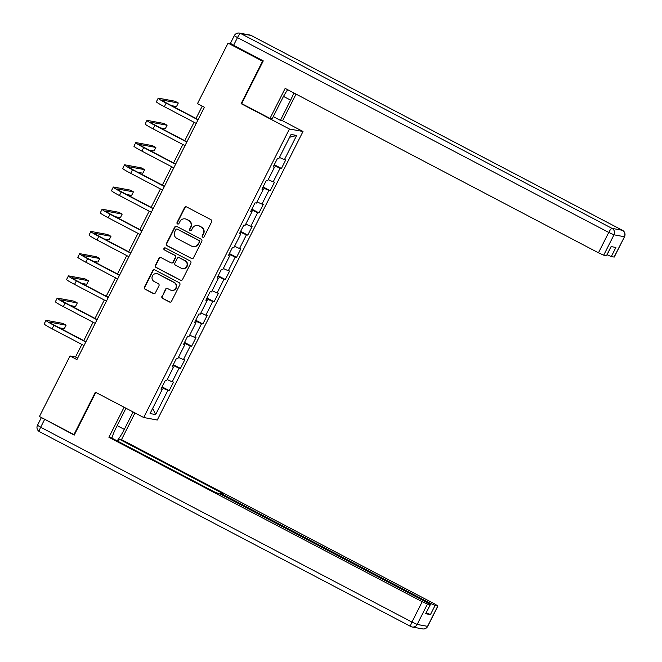 <?xml version="1.0" encoding="UTF-8"?>
<svg xmlns="http://www.w3.org/2000/svg" width="662" height="662" viewBox="0 0 662 662"><rect width="100%" height="100%" fill="white"/><g stroke="black" fill="none" stroke-linecap="round" stroke-linejoin="round"><path stroke-width="0.99" d="M202.713 237.17A1.101 1.067 -79.6 0 0 204.153 236.69L211.658 221.836A1.572 1.523 -79.6 0 0 211.004 219.726L186.618 206.933A1.572 1.523 -79.6 0 0 184.557 207.62L177.06 222.465A1.101 1.067 -79.6 0 0 177.805 224.046A1.101 1.067 -79.6 0 0 178.955 223.466L179.923 221.538A5.023 4.882 -79.6 0 1 186.519 219.345L188.554 220.413A5.023 4.882 -79.6 0 1 190.623 227.157L189.655 229.077A1.101 1.067 -79.6 0 0 190.408 230.657A1.101 1.067 -79.6 0 0 191.55 230.078L192.526 228.15A5.023 4.882 -79.6 0 1 199.121 225.957L201.149 227.025A5.023 4.882 -79.6 0 1 203.226 233.769L202.258 235.689A1.101 1.067 -79.6 0 0 202.713 237.17M197.773 225.485L198.137 225.56A5.023 4.882 -79.6 0 1 199.485 226.023L201.521 227.091A5.023 4.882 -79.6 0 1 203.59 233.835L202.622 235.755A1.101 1.067 -79.6 0 0 203.193 237.286M186.378 206.825A1.572 1.523 -79.6 0 0 184.93 207.686L177.424 222.54A1.101 1.067 -79.6 0 0 177.995 224.062M185.17 218.874L185.534 218.948A5.023 4.882 -79.6 0 1 186.883 219.412L188.918 220.479A5.023 4.882 -79.6 0 1 190.995 227.223L190.027 229.151A1.101 1.067 -79.6 0 0 190.59 230.674M161.958 296.286A1.572 1.523 -79.6 0 0 162.612 298.397L169.455 301.988A1.572 1.523 -79.6 0 0 171.516 301.301L179.841 284.809A1.572 1.523 -79.6 0 0 179.195 282.699L154.809 269.906A1.572 1.523 -79.6 0 0 152.748 270.593L144.415 287.085A1.572 1.523 -79.6 0 0 145.069 289.195L153.327 293.531A1.572 1.523 -79.6 0 0 155.388 292.844L158.954 285.785A1.572 1.523 -79.6 0 0 158.309 283.675L154.213 281.524A4.195 4.08 -79.6 0 1 156.861 273.654A4.195 4.08 -79.6 0 1 157.986 274.043L174.04 282.467A4.195 4.08 -79.6 0 1 171.392 290.337A4.195 4.08 -79.6 0 1 170.266 289.948L167.585 288.541A1.572 1.523 -79.6 0 0 165.525 289.228L162.331 296.361A1.572 1.523 -79.6 0 0 162.976 298.463L169.82 302.054A1.572 1.523 -79.6 0 0 170.06 302.153M95.378 392.169L73.945 434.603L39.439 416.497L70.015 355.974L76.908 359.598L204.384 107.252L197.483 103.628L228.051 43.104L262.557 61.21L241.117 103.653L289.426 128.999L143.687 417.515L95.378 392.169M191.409 258.519A1.572 1.523 -79.6 0 0 193.47 257.832L201.802 241.332A1.572 1.523 -79.6 0 0 201.157 239.222L176.771 226.429A1.572 1.523 -79.6 0 0 174.71 227.116L166.377 243.608A1.572 1.523 -79.6 0 0 167.023 245.718L191.781 258.585A1.572 1.523 -79.6 0 0 192.021 258.685M190.821 263.071L182.489 279.563A1.572 1.523 -79.6 0 1 180.428 280.249L156.05 267.456A1.572 1.523 -79.6 0 1 155.396 265.346L158.963 258.288A1.572 1.523 -79.6 0 1 161.023 257.601L170.912 262.789A1.572 1.523 -79.6 0 0 172.972 262.102L175.339 257.419A1.572 1.523 -79.6 0 0 174.694 255.309L164.399 249.913A1.101 1.067 -79.6 0 1 165.086 247.853A1.101 1.067 -79.6 0 1 165.384 247.952L190.176 260.96A1.572 1.523 -79.6 0 1 190.821 263.071M289.426 128.999L303.006 131.498L157.266 420.022L143.687 417.515M162.074 386.873L169.207 390.621L173.527 382.073L172.186 381.825L179.088 368.155L180.428 368.403L184.748 359.863L183.407 359.615L190.317 345.945L191.657 346.185L195.969 337.645L194.628 337.397L201.538 323.726L202.878 323.975L207.189 315.426L205.849 315.178L212.759 301.508L214.099 301.756L218.41 293.216L217.07 292.968L223.979 279.298L225.32 279.538L229.631 270.998L228.299 270.75L235.2 257.079L236.541 257.328L240.86 248.78L239.52 248.531L246.421 234.861L247.762 235.109L252.081 226.57L250.741 226.321L257.642 212.651L258.983 212.891L263.302 204.351L261.962 204.103L268.863 190.433L270.204 190.681L274.523 182.133L273.183 181.885L280.092 168.214L281.433 168.462L285.744 159.923L284.403 159.674L296.634 135.462L291.057 134.436L278.826 158.648L277.486 158.4L273.166 166.94L274.507 167.188L273.406 166.476M169.207 390.621L167.867 390.373L155.644 414.586L150.059 413.551L162.289 389.347L160.949 389.099L165.268 380.551L166.609 380.799L173.51 367.129L172.17 366.88L176.489 358.341L177.83 358.589L184.731 344.91L183.391 344.67L187.71 336.122L189.051 336.37L195.952 322.7L194.611 322.452L198.931 313.904L200.272 314.152L207.173 300.482L205.841 300.234L210.152 291.694L211.492 291.942L218.402 278.263L217.062 278.023L221.373 269.475L222.713 269.724L229.623 256.053L228.282 255.805L232.594 247.257L233.934 247.505L240.844 233.835L239.503 233.587L243.823 225.047L245.155 225.295L252.065 211.617L250.724 211.377L255.044 202.829L256.384 203.077L263.286 189.406L261.945 189.158L266.265 180.61L267.605 180.858L274.507 167.188M167.221 379.583L172.186 381.825M172.939 365.366L179.088 368.155M173.51 367.129L172.41 366.417M178.442 357.364L183.407 359.615M184.16 343.156L190.317 345.945M184.731 344.91L183.631 344.199M189.663 335.146L194.628 337.397M195.381 320.938L201.538 323.726M195.952 322.7L194.851 321.98M200.892 312.936L205.849 315.178M206.602 298.719L212.759 301.508M207.173 300.482L206.072 299.77M212.113 290.717L217.07 292.968M217.823 276.509L223.979 279.298M218.402 278.263L217.293 277.552M223.334 268.499L228.299 270.75M229.044 254.291L235.2 257.079M229.623 256.053L228.514 255.333M234.555 246.289L239.52 248.531M240.265 232.072L246.421 234.861M240.844 233.835L239.743 233.123M245.776 224.07L250.741 226.321M251.494 209.862L257.642 212.651M252.065 211.617L250.964 210.905M256.997 201.852L261.962 204.103M262.715 187.644L268.863 190.433M263.286 189.406L262.185 188.687M268.218 179.642L273.183 181.885M273.936 165.426L280.092 168.214M279.438 157.424L284.403 159.674M289.625 137.257L296.634 135.462M263.054 61.301L262.557 61.21M230.633 43.584L228.051 43.104M73.945 434.603L74.442 434.694M282.542 120.757L303.006 131.498M81.856 344.439L75.518 356.992L70.015 355.974M202.241 106.127L196.002 118.481M194.074 122.288L184.781 140.692M182.853 144.498L173.552 162.91M171.632 166.716L162.331 185.128M160.411 188.935L151.11 207.338M149.19 211.145L139.889 229.557M137.969 233.363L128.668 251.775M126.748 255.582L117.447 273.985M115.519 277.792L106.226 296.204M104.298 300.01L95.005 318.422M93.077 322.228L83.776 340.632M152.723 408.288L155.644 414.586M161.718 387.584L167.867 390.373M162.289 389.347L161.189 388.627M77.661 358.117L75.518 356.992M274.291 164.722L281.433 168.462M263.071 186.932L270.204 190.681M251.85 209.151L258.983 212.891M240.629 231.369L247.762 235.109M229.408 253.579L236.541 257.328M218.179 275.797L225.32 279.538M206.958 298.016L214.099 301.756M195.737 320.226L202.878 323.975M184.516 342.444L191.657 346.185M173.295 364.663L180.428 368.403M241.117 103.653L242.143 103.835M176.531 226.33A1.572 1.523 -79.6 0 0 175.074 227.182L166.741 243.682A1.572 1.523 -79.6 0 0 167.395 245.784L191.781 258.585M199.13 241.878A1.101 1.067 -79.6 0 0 198.674 240.397L177.275 229.168A1.101 1.067 -79.6 0 0 175.827 229.648L174.809 231.675A5.023 4.882 -79.6 0 0 176.878 238.428L191.508 246.098A5.023 4.882 -79.6 0 0 198.103 243.906L199.494 241.944A1.101 1.067 -79.6 0 0 199.047 240.472L198.674 240.397M176.977 229.069L177.342 229.135A1.101 1.067 -79.6 0 1 177.639 229.234L199.047 240.472M192.865 246.57L193.23 246.636A5.023 4.882 -79.6 0 0 198.476 243.972L198.103 243.906M199.494 241.944L198.476 243.972M160.783 257.501A1.572 1.523 -79.6 0 0 159.327 258.354L155.769 265.412A1.572 1.523 -79.6 0 0 156.414 267.522L180.8 280.316A1.572 1.523 -79.6 0 0 181.04 280.423M171.334 262.938L171.706 263.004A1.572 1.523 -79.6 0 0 173.345 262.169L175.703 257.485A1.572 1.523 -79.6 0 0 175.058 255.383L164.399 249.913M165.268 247.902A1.101 1.067 -79.6 0 0 164.764 249.979M181.173 268.176A4.195 4.08 -79.6 0 0 186.924 265.768A4.195 4.08 -79.6 0 0 184.955 260.696L179.294 257.733A1.572 1.523 -79.6 0 0 177.234 258.42L174.867 263.095A1.572 1.523 -79.6 0 0 175.521 265.205L181.173 268.176M182.307 268.565L182.671 268.631A4.195 4.08 -79.6 0 0 185.319 260.762L184.955 260.696M178.872 257.584L179.245 257.65A1.572 1.523 -79.6 0 1 179.667 257.799L185.319 260.762M167.345 288.442A1.572 1.523 -79.6 0 0 165.897 289.294L162.331 296.361M171.392 290.337L171.756 290.403A4.195 4.08 -79.6 0 0 174.412 282.533L174.04 282.467M156.861 273.654L157.225 273.72A4.195 4.08 -79.6 0 1 158.359 274.109L174.412 282.533M154.569 269.798A1.572 1.523 -79.6 0 0 153.121 270.659L144.788 287.151A1.572 1.523 -79.6 0 0 145.433 289.261L153.7 293.597A1.572 1.523 -79.6 0 0 153.94 293.696M171.574 105.663L176.506 106.565L178.301 103.007L174.851 101.195L158.532 98.191A11.99 0.811 26.8 0 0 158.177 98.216A11.99 0.811 26.8 0 0 166.129 103.115L198.021 119.847M158.177 98.216L156.381 101.774A11.99 0.811 26.8 0 0 164.333 106.673L196.217 123.413M198.145 119.599L167.047 103.289A7.994 0.538 -153.2 0 1 161.743 100.02A7.994 0.538 -153.2 0 1 161.983 100.003L178.301 103.007M287.656 89.709A17.99 4.022 117.7 0 0 282.36 98.621L272.148 118.846L269.98 118.448L285.157 88.394L598.456 252.801L608.742 232.436L237.476 37.618L233.595 45.306L263.269 60.879L241.688 103.595L269.98 118.448M283.518 96.42L290.618 100.144A17.99 4.022 117.7 0 0 293.796 92.928M290.618 100.144L280.407 120.368L282.575 120.765L296.038 94.103M273.274 116.62L280.407 120.368M614.088 257.088L624.514 236.715L614.228 257.079L611.299 256.575L607.104 254.738M611.216 246.603L606.632 255.681L603.703 255.176L598.456 252.801M611.299 256.575L615.9 247.464L611.092 246.578L606.491 255.689M233.595 45.306L230.417 43.344L234.298 35.657L237.476 37.618A4.8 1.076 -62.3 0 1 240.736 33.547L612.002 228.365L622.396 230.285L251.13 35.458L240.736 33.547A4.8 4.667 100.4 0 0 239.454 33.1A4.8 4.8 0 0 0 234.298 35.657M133.112 411.971L124.307 429.39A17.99 4.022 117.7 0 1 117.091 440.851M125.97 408.222L116.049 427.867A17.99 4.022 117.7 0 0 111.878 438.112M41.499 417.581L74.218 435.124L95.8 392.401L124.133 407.254M124.1 407.246L108.916 437.292L111.084 437.698L214.596 492.015L221.563 494.704L427.205 602.619L430.391 604.58L425.641 613.707L430.449 614.593L426.262 612.755M118.225 441.438L119.342 439.22L121.51 439.618L434.81 604.017L437.987 605.978L435.058 605.473L430.449 614.593M134.982 412.947L121.51 439.618M108.916 437.292L422.215 601.7L427.453 604.075L430.391 604.58M429.431 603.86L429.812 603.099L224.17 495.184L220.992 493.231L222.854 493.538L119.342 439.22M429.812 603.099L435.058 605.473M160.353 127.874L165.285 128.784L167.081 125.226L163.63 123.413L147.312 120.41A11.99 0.811 26.8 0 0 146.956 120.434A11.99 0.811 26.8 0 0 154.908 125.333L186.792 142.065M146.956 120.434L145.16 123.993A11.99 0.811 26.8 0 0 153.112 128.891L184.996 145.623M186.916 141.817L155.827 125.499A7.994 0.538 -153.2 0 1 150.522 122.238A7.994 0.538 -153.2 0 1 150.762 122.222L167.081 125.226M149.132 150.092L154.056 151.002L155.86 147.444L152.409 145.632L136.091 142.62A11.99 0.811 26.8 0 0 135.735 142.644A11.99 0.811 26.8 0 0 143.687 147.552L175.571 164.284M135.735 142.644L133.939 146.211A11.99 0.811 26.8 0 0 141.891 151.11L173.775 167.842M175.695 164.035L144.606 147.717A7.994 0.538 -153.2 0 1 139.301 144.448A7.994 0.538 -153.2 0 1 139.541 144.432L155.86 147.444M137.911 172.31L142.835 173.212L144.639 169.654L141.188 167.842L124.87 164.838A11.99 0.811 26.8 0 0 124.514 164.863A11.99 0.811 26.8 0 0 132.466 169.762L164.35 186.494M124.514 164.863L122.718 168.421A11.99 0.811 26.8 0 0 130.662 173.32L162.554 190.06M164.474 186.245L133.385 169.935A7.994 0.538 -153.2 0 1 128.08 166.667A7.994 0.538 -153.2 0 1 128.32 166.65L144.639 169.654M126.69 194.52L131.614 195.431L133.41 191.872L129.967 190.06L113.641 187.056A11.99 0.811 26.8 0 0 113.293 187.081A11.99 0.811 26.8 0 0 121.245 191.98L153.129 208.712M113.293 187.081L111.489 190.639A11.99 0.811 26.8 0 0 119.441 195.538L151.333 212.27M153.253 208.464L122.164 192.145A7.994 0.538 -153.2 0 1 116.86 188.885A7.994 0.538 -153.2 0 1 117.091 188.869L133.41 191.872M115.469 216.739L120.393 217.649L122.189 214.091L118.738 212.279L102.42 209.266A11.99 0.811 26.8 0 0 102.072 209.291A11.99 0.811 26.8 0 0 110.024 214.198L141.908 230.93M102.072 209.291L100.268 212.858A11.99 0.811 26.8 0 0 108.22 217.757L140.112 234.489M142.032 230.682L110.935 214.364A7.994 0.538 -153.2 0 1 105.639 211.095A7.994 0.538 -153.2 0 1 105.87 211.079L122.189 214.091M104.24 238.957L109.172 239.859L110.968 236.301L107.517 234.489L91.199 231.485A11.99 0.811 26.8 0 0 90.843 231.51A11.99 0.811 26.8 0 0 98.795 236.408L130.687 253.141M90.843 231.51L89.047 235.068A11.99 0.811 26.8 0 0 97 239.967L128.883 256.707M130.811 252.892L99.714 236.582A7.994 0.538 -153.2 0 1 94.418 233.314A7.994 0.538 -153.2 0 1 94.649 233.297L110.968 236.301M93.019 261.167L97.951 262.078L99.747 258.519L96.296 256.707L79.978 253.703A11.99 0.811 26.8 0 0 79.622 253.728A11.99 0.811 26.8 0 0 87.574 258.627L119.466 275.359M79.622 253.728L77.826 257.286A11.99 0.811 26.8 0 0 85.779 262.185L117.662 278.917M119.59 275.111L88.493 258.792A7.994 0.538 -153.2 0 1 83.197 255.532A7.994 0.538 -153.2 0 1 83.429 255.515L99.747 258.519M81.798 283.386L86.73 284.296L88.526 280.738L85.075 278.925L68.757 275.913A11.99 0.811 26.8 0 0 68.401 275.938A11.99 0.811 26.8 0 0 76.353 280.845L108.245 297.577M68.401 275.938L66.605 279.505A11.99 0.811 26.8 0 0 74.558 284.403L106.441 301.136M108.369 297.329L77.272 281.011A7.994 0.538 -153.2 0 1 71.968 277.742A7.994 0.538 -153.2 0 1 72.208 277.726L88.526 280.738M70.577 305.604L75.509 306.506L77.305 302.948L73.854 301.136L57.536 298.132A11.99 0.811 26.8 0 0 57.18 298.157A11.99 0.811 26.8 0 0 65.133 303.055L97.016 319.787M57.18 298.157L55.385 301.715A11.99 0.811 26.8 0 0 63.337 306.614L95.22 323.354M97.149 319.539L66.051 303.229A7.994 0.538 -153.2 0 1 60.747 299.96A7.994 0.538 -153.2 0 1 60.987 299.944L77.305 302.948M59.357 327.814L64.28 328.724L66.084 325.166L62.633 323.354L46.315 320.35A11.99 0.811 26.8 0 0 45.959 320.375A11.99 0.811 26.8 0 0 53.912 325.274L85.795 342.006M45.959 320.375L44.164 323.933A11.99 0.811 26.8 0 0 52.116 328.832L84 345.564M85.919 341.757L54.83 325.439A7.994 0.538 -153.2 0 1 49.526 322.171A7.994 0.538 -153.2 0 1 49.766 322.162L66.084 325.166M166.129 103.115L164.333 106.673M624.514 236.715A4.8 4.8 0 0 0 622.462 230.31A4.8 1.076 -62.3 0 0 622.396 230.285A4.8 4.667 100.4 0 1 624.374 236.731L613.988 234.811L603.703 255.176M613.988 234.811A4.8 4.667 -79.6 0 0 612.002 228.365A4.8 1.076 -62.3 0 0 608.742 232.436L613.988 234.811M622.462 230.31L251.196 35.483A4.8 4.8 0 0 0 249.839 35.012A4.8 4.667 -79.6 0 1 251.13 35.458A4.8 1.076 -62.3 0 1 251.196 35.483A4.8 1.076 -62.3 0 1 251.262 35.533M425.641 613.707L430.25 604.588M427.453 604.075L417.168 624.44L427.561 626.351L437.847 605.987M44.553 419.551L40.663 427.238L411.93 622.065L422.215 601.7M224.17 495.184L223.814 495.888M117.174 425.649L124.307 429.39M417.168 624.44L411.93 622.065A4.8 1.076 -62.3 0 0 410.804 626.517A4.8 4.8 0 0 0 412.161 626.988A4.8 4.667 -79.6 0 0 417.168 624.44M427.561 626.351A4.8 4.667 100.4 0 1 422.546 628.9A4.8 4.8 0 0 0 427.702 626.343L427.561 626.351M39.604 431.715A4.8 1.076 -62.3 0 1 39.538 431.69L410.804 626.517A4.8 1.076 -62.3 0 0 410.87 626.542A4.8 4.667 -79.6 0 0 412.161 626.988L422.546 628.9M37.486 425.285A4.8 4.8 0 0 0 39.538 431.69A4.8 1.076 -62.3 0 1 40.663 427.238L37.486 425.285L41.367 417.59M154.908 125.333L153.112 128.891M143.687 147.552L141.891 151.11M132.466 169.762L130.662 173.32M121.245 191.98L119.441 195.538M110.024 214.198L108.22 217.757M98.795 236.408L97 239.967M87.574 258.627L85.779 262.185M76.353 280.845L74.558 284.403M65.133 303.055L63.337 306.614M53.912 325.274L52.116 328.832M249.839 35.012L239.454 33.1M427.702 626.343L437.987 605.978M220.992 493.231L220.512 494.166"/></g></svg>
